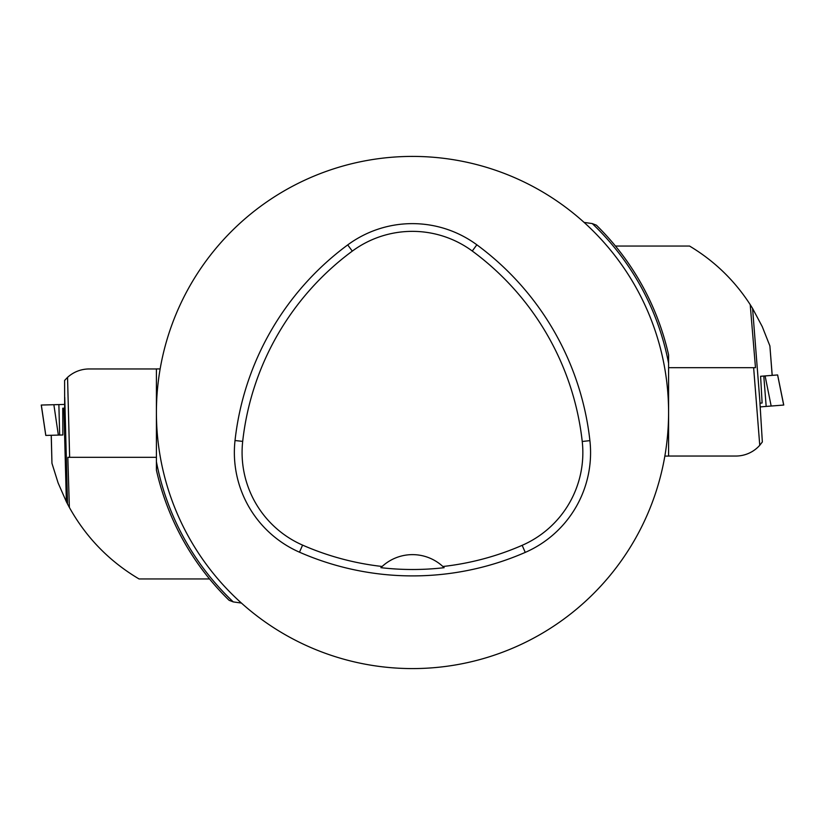 <?xml version="1.0" encoding="UTF-8"?>
<svg xmlns="http://www.w3.org/2000/svg" width="825" height="825" viewBox="0 0 825 825"><rect width="100%" height="100%" fill="white"/><g stroke="black" fill="none" stroke-linecap="round" stroke-linejoin="round"><path stroke-width="1.24" d="M51.274 435.28L51.954 463.31L58.142 483.017L66.361 501.734L63.907 408.179L64.659 408.158L64.597 380.469L67.547 377.365A32.01 32.01 0 0 1 89.172 368.961L156.41 368.961M59.668 435.064L58.348 435.095L53.873 404.714L64.732 404.425L41.25 405.044L58.874 404.58L59.668 435.064L62.865 434.981L62.752 408.21L63.907 408.179M64.752 397.341L67.537 504.023L69.372 507.437L67.815 457.318L69.64 457.318L67.547 377.365M69.64 457.318L156.41 457.318M69.372 507.437C86.161 537.539 109.395 561.382 139.054 578.954L209.54 578.954M67.537 504.023L66.361 501.734M58.348 435.095L45.788 435.425L41.25 405.044M763.785 376.025L765.095 375.922L771.169 406.034L760.186 406.9L783.75 405.044L766.178 406.426L763.785 376.025L760.598 376.282L762.114 403.002L759.959 403.177L762.341 441.963L759.753 445.294A32.01 32.01 0 0 1 735.828 456.039L668.59 456.039M772.159 375.365L769.89 345.933L762.248 326.607L752.575 308.426L760.031 403.167M752.575 308.426L750.214 304.642L755.483 367.682L753.637 367.682L759.753 445.294M753.637 367.682L668.59 367.682M750.214 304.642C734.528 280.407 714.306 260.875 689.545 246.046L615.46 246.046M765.095 375.922L777.624 374.942L783.75 405.044M584.1 222.41L592.257 223.575L596.372 225.173A262.484 262.484 0 0 1 668.59 354.884L668.59 363.278A260.772 260.772 0 0 0 592.257 223.575M160.153 368.919L156.41 368.919L156.41 470.116A262.484 262.484 0 0 0 229.113 600.301L233.248 601.899L241.436 603.065M664.847 456.081L668.59 456.081L668.59 363.278M156.41 461.722A260.772 260.772 0 0 0 233.248 601.899M156.41 412.5A256.09 256.09 0 0 1 540.54 190.719A256.09 256.09 0 0 1 540.54 634.281A256.09 256.09 0 0 1 156.41 412.5M235.022 440.529A281.696 281.696 0 0 1 347.717 244.901A108.838 108.838 0 0 1 476.84 244.798A281.696 281.696 0 0 1 589.906 440.632A108.838 108.838 0 0 1 525.247 552.399A281.696 281.696 0 0 1 299.485 552.193A108.838 108.838 0 0 1 235.022 440.529L242.694 441.375A273.972 273.972 0 0 1 352.306 251.12A101.114 101.114 0 0 1 472.261 251.017A273.972 273.972 0 0 1 582.233 441.488A101.114 101.114 0 0 1 522.163 545.325A273.972 273.972 0 0 1 442.881 566.507L444.128 567.693A275.302 275.302 0 0 1 380.892 567.672L382.14 566.476A273.972 273.972 0 0 1 302.589 545.119A101.114 101.114 0 0 1 242.694 441.375M382.14 566.476A44.818 44.818 0 0 1 442.881 566.507M41.322 405.044L45.808 435.425M783.678 405.044L777.604 374.942M352.306 251.12L347.717 244.901M472.261 251.017L476.84 244.798M582.233 441.488L589.906 440.632M522.163 545.325L525.247 552.399M302.589 545.119L299.485 552.193M51.954 463.31L51.222 435.28M769.89 345.953L772.21 375.365"/></g></svg>
